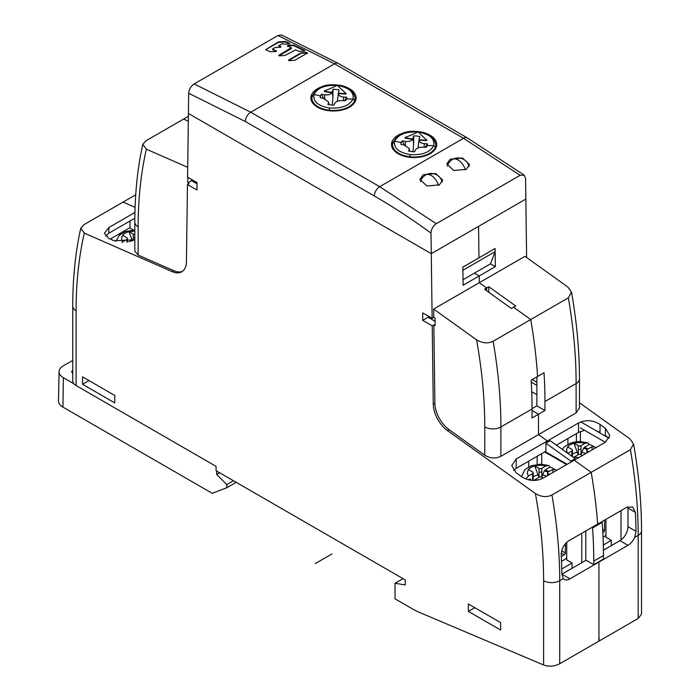 <?xml version="1.0" encoding="UTF-8"?>
<svg xmlns="http://www.w3.org/2000/svg" width="700" height="700" viewBox="0 0 700 700"><rect width="100%" height="100%" fill="white"/><g stroke="black" fill="none" stroke-linecap="round" stroke-linejoin="round"><path stroke-width="1.05" d="M462.849 267.129L495.093 248.517L495.136 251.641L490.499 263.856L463.024 279.72M462.892 270.252L495.136 251.641M467.338 137.9L338.371 63.438A7.604 4.384 120 0 0 334.565 63.814L463.54 138.276A7.604 4.384 -60 0 1 467.338 137.9L524.16 175.123L525.577 178.535L525.849 199.071L431.27 253.671L188.423 113.47L187.565 177.144L196.998 182.586L196.998 190.032L187.469 184.529L186.436 261.66A22.802 13.16 60 0 1 181.711 271.81A22.802 13.16 60 0 1 172.235 271.661L84.297 233.109L80.719 228.287L83.86 224.726L123.086 202.081L135.082 207.34L123.086 202.081L135.721 194.784M277.988 35.525L194.154 83.921L250.74 112.21L334.565 63.814L277.988 35.525L281.461 35L338.371 63.438M307.387 53.034L294.787 60.305L289.047 60.603L288.601 60.043L301.201 52.771L306.941 52.465L307.414 53.532M289.047 60.603L288.601 60.043L288.636 60.533L301.227 53.261L306.976 52.964M291.235 47.696A598.561 345.581 60 0 0 287.455 45.92L287.901 45.334L293.641 45.115A598.561 345.581 60 0 1 304.736 50.531L304.29 51.117L298.55 51.249A598.561 345.581 60 0 0 295.645 49.822L285.084 55.449L279.344 55.825L278.898 55.282L291.235 47.696L291.27 48.195M287.455 45.92L287.901 45.334L287.936 45.833L293.668 45.614A597.975 345.24 60 0 1 304.736 51.004M304.762 50.986L304.736 50.531L304.29 51.117M279.344 55.825L278.898 55.282L278.933 55.764L291.27 48.659M276.036 51.538L270.305 51.791A598.561 345.581 60 0 0 265.65 49.709L278.294 41.956L285.714 41.458A598.561 345.581 60 0 1 289.748 43.295L289.31 43.881L283.57 44.135A598.561 345.581 60 0 0 282.433 43.619L278.898 45.657A598.561 345.581 60 0 1 280.91 46.576L280.473 47.154L274.733 47.609L272.703 49.236A598.561 345.581 60 0 1 276.483 50.96L276.036 51.538L276.509 51.398M289.774 43.741L289.31 43.881M278.898 45.203L278.924 46.156A597.975 345.24 60 0 1 280.884 47.049M280.945 47.014L280.473 47.154M272.703 48.781L272.738 49.735A597.975 345.24 60 0 1 276.456 51.433M341.933 85.837A22.61 13.055 180 0 1 349.484 88.716A22.61 13.055 180 0 1 356.099 97.939A22.61 13.055 180 0 1 349.484 107.17A22.61 13.055 180 0 1 317.502 107.17A22.61 13.055 180 0 1 310.887 97.939A22.61 13.055 180 0 1 317.502 88.716A22.61 13.055 180 0 1 325.194 85.803M420.402 131.941A22.61 13.055 180 0 1 430.089 135.249A22.61 13.055 180 0 1 436.704 144.48A22.61 13.055 180 0 1 430.089 153.711A22.61 13.055 180 0 1 398.108 153.711A22.61 13.055 180 0 1 391.493 144.48A22.61 13.055 180 0 1 398.108 135.249A22.61 13.055 180 0 1 410.743 131.574M524.16 175.123L520.117 175.315L463.54 138.276L379.706 186.673L250.74 112.21A7.604 4.384 -60 0 0 245.368 121.52L374.334 195.982A7.604 4.384 -60 0 1 379.706 186.673L436.293 223.711C433.046 225.943 431.287 229.084 430.999 233.144A591.78 341.661 -120 0 0 374.334 195.982M245.368 121.52L188.694 93.249L188.423 113.47L431.27 253.671L430.999 233.144M436.293 223.711L520.117 175.315M466.226 169.391L469.56 164.57L462.516 157.99L450.1 159.232L446.766 163.966L453.81 170.485L466.226 169.391M439.355 184.905L442.697 180.075L435.645 173.504L423.238 174.746L419.895 179.48L426.939 185.99L439.355 184.905M188.694 93.249C189.079 89.259 190.899 86.144 194.154 83.921M598.955 562.082L627.97 545.326A11.401 6.58 -60 0 0 634.611 537.46L636.003 531.344A456.041 263.296 -120 0 0 635.372 512.365L632.59 506.905L626.692 507.351L597.669 524.108A456.041 263.296 -120 0 0 591.185 472.343A456.041 263.296 60 0 1 597.669 524.108L568.654 540.864C563.832 544.259 561.356 549.028 561.216 555.179A456.041 263.296 60 0 1 561.846 574.157L563.299 578.637A11.401 6.58 -60 0 0 564.235 579.399A11.401 6.58 -60 0 0 569.94 578.83L598.955 562.082L598.955 637.166L598.955 562.082M586.066 560.219L561.872 574.184L569.94 578.83M598.727 640.754L599.209 640.964L598.955 637.166L598.701 641.261L559.729 663.758C554.33 666.452 548.957 666.872 543.602 665L419.51 612.439A75.994 43.873 -120 0 1 412.414 608.886L395.019 598.85L395.019 583.284L403.034 578.655M395.019 583.284L405.23 584.885L405.23 579.924L216.072 470.715L216.072 466.366L76.09 385.551A11.401 6.58 180 0 1 72.756 380.896L72.756 306.127A11.401 6.58 -0 0 0 76.09 310.783L76.09 385.551M526.619 257.504L525.849 199.071L431.27 253.671L432.127 318.334L422.695 312.891L422.695 320.338L428.067 317.24L435.076 321.283M579.451 402.762L629.974 438.944L633.553 443.94L630.42 449.689L591.185 472.334L574.236 460.198L591.185 472.334L551.959 494.988C546.831 497.472 541.31 497 535.395 493.552L447.457 430.561A22.802 13.16 60 0 1 433.265 404.171L432.224 325.841L422.695 320.338M500.614 630.026L500.614 622.58L468.37 603.969L468.37 611.415L500.614 630.026M114.782 402.92L114.782 395.474L82.539 376.863L82.539 384.309L114.782 402.92M430.754 317.546L430.754 318.789M432.127 318.334L433.738 317.406L435.076 318.176L435.076 325.623L433.834 324.905L434.875 403.244A22.802 13.16 -120 0 0 449.067 429.625L484.767 455.192L484.767 426.965A444.579 256.681 -120 0 0 476.551 339.824L433.624 309.067L479.308 282.704L486.64 287.963L484.496 289.196L511.367 308.446L513.511 307.204L530.731 319.541L493.115 341.259A455.98 263.261 60 0 1 500.885 426.965L532.053 408.975L532.053 417.97L538.501 414.243L532.053 410.524L538.501 414.243L538.501 434.604L547.365 440.947L538.501 434.604L500.885 456.321C495.539 458.806 490.166 458.43 484.767 455.192M476.56 339.824C482.466 343.271 487.988 343.752 493.115 341.259M568.347 297.824A455.98 263.261 60 0 1 576.117 383.53L576.117 412.886L538.501 434.604L538.501 414.243L544.95 410.524L544.95 401.529A455.98 263.261 -120 0 0 544.023 372.759L537.574 376.477A455.98 263.261 -120 0 0 530.731 319.541L513.511 307.204L515.664 305.961L488.793 286.72L486.64 287.963L486.64 290.736L486.64 287.963L479.308 282.704L479.211 275.957L479.308 282.704L524.983 256.331L567.91 287.079L571.489 292.066L568.347 297.824L530.731 319.541A455.98 263.261 60 0 1 537.574 376.477L531.125 380.205A455.98 263.261 60 0 1 532.053 408.975M495.338 266.648L479.211 275.957L474.373 273.166L479.211 275.957L463.094 285.267L462.858 267.129L478.975 257.828L478.555 226.371L478.975 257.828L495.101 248.517L495.338 266.648L490.499 263.856M433.624 309.067L433.738 317.406M188.388 116.288L183.54 119.087L188.317 121.188L183.54 119.087L145.924 140.805L142.782 144.366L146.361 149.188A444.579 256.681 -120 0 0 138.154 226.852L138.154 255.089L173.854 270.734A22.802 13.16 -120 0 0 182.49 271.303M187.705 167.309L146.361 149.188M134.82 239.785L114.24 240.782L108.868 238.429L104.422 233.275L108.868 227.509L108.868 233.205L134.838 218.216M134.934 212.459L108.868 227.509M138.154 255.089L134.82 251.221L134.82 222.197A11.401 6.58 180 0 0 138.154 226.852M187.469 184.529L189.088 183.601L187.845 182.884L187.845 177.301M187.845 182.884L191.607 180.714L191.607 179.471M196.998 183.829L191.607 180.714M105.543 236.101L108.868 233.205M110.259 239.032L129.972 227.657M88.987 380.581L82.539 384.309M474.819 607.688L468.37 611.415M516.197 458.946L511.744 465.588L516.197 472.85L521.57 476.7C528.719 481.119 535.885 481.617 543.069 478.188L605.404 442.199L609.858 435.558L605.404 428.295L600.031 424.445C592.883 420.026 585.725 419.527 578.532 422.957L516.197 458.946L516.197 468.379L545.878 451.238M432.224 325.841L433.834 324.905M547.365 442.33L547.365 440.947L547.365 442.33M513.581 470.4L516.197 468.379M627.883 506.774A11.401 6.58 120 0 1 627.97 508.095L627.97 526.715A11.401 6.58 120 0 1 619.911 540.671L603.409 550.2M608.212 437.736L605.404 435.496L605.404 428.295M576.117 412.886L579.46 407.899L579.451 378.875A11.401 6.58 -0 0 1 576.117 383.53L544.95 401.529M600.031 424.445L600.031 432.399L596.155 430.771M584.526 430.264L578.532 432.399L556.404 445.165M531.239 382.13L536.891 385.394M536.891 394.704L531.711 391.711M488.793 292.276L488.793 286.72M544.95 410.524L536.891 405.869L532.053 408.66M536.891 405.869L536.891 376.871M536.891 382.287L532.201 379.584M599.209 640.964L638.181 618.468L641.524 614.171L641.524 530.749A11.401 6.58 180 0 1 638.181 535.395L638.181 618.468M392.954 142.039A21.674 12.513 0 0 0 392.525 144.366A21.674 12.513 0 0 0 409.859 156.791A21.674 12.513 0 0 0 435.426 147.035L435.864 144.384L435.934 147.857M410.209 154.595C422.275 155.304 430.106 152.32 433.703 145.635L433.703 145.617C434.884 138.635 429.704 134.12 418.171 132.072C406.123 131.364 398.3 134.347 394.686 141.024C393.418 148.006 398.589 152.53 410.209 154.595L409.859 156.791M426.773 140.184L426.554 140.63A123.769 100.249 19.9 0 1 419.081 140.114C419.326 142.144 421.12 143.334 424.436 143.675A123.401 104.309 -156.6 0 0 427.429 143.806A13.248 7.647 180 0 1 427.166 145.591A13.248 7.647 180 0 1 426.624 146.702A13.248 7.647 180 0 1 426.195 147.306A123.401 92.356 16.3 0 1 423.194 147.184C419.072 147.149 416.43 148.155 415.275 150.211A123.401 15.164 -78.7 0 1 414.645 151.707A13.265 7.656 180 0 1 408.59 150.999A123.401 24.964 92.1 0 0 409.185 149.494L409.299 148.558L403.944 144.918A123.401 91.814 18.5 0 1 400.951 144.331A13.248 7.647 180 0 1 401.214 142.537A13.248 7.647 180 0 1 401.223 142.529A13.248 7.647 180 0 1 402.194 140.831A123.401 104.86 -159.4 0 0 405.186 141.409C408.791 141.82 411.267 141.138 412.598 139.352A123.769 100.249 19.9 0 1 405.116 138.11L405.116 137.725A123.314 99.881 -160.1 0 0 412.554 138.968L413.096 137.918L413.613 144.576L412.939 151.681M426.773 140.411L426.773 140.044A123.183 54.215 68.3 0 1 418.224 131.985L417.961 131.95A123.183 82.652 132 0 1 405.046 137.489L405.046 137.489M419.081 140.114L419.125 139.746A123.314 99.881 19.9 0 0 426.562 140.254L426.773 140.044M419.125 139.746L419.265 138.644L419.125 139.746M418.092 147.963L419.134 139.221M425.329 147.271L427.429 143.806M402.194 140.831L404.25 144.979M419.265 138.644A122.938 12.425 -79.6 0 0 419.274 138.617A122.938 12.425 100.4 0 0 419.877 136.623A13.484 7.779 0 0 0 413.744 135.896L413.613 144.576M413.744 135.896A122.938 27.554 -87 0 1 413.105 137.891A122.938 27.554 93 0 0 413.105 137.891M312.261 95.445A21.674 12.513 0 0 0 311.824 97.781A21.674 12.513 0 0 0 329.158 110.206A21.674 12.513 0 0 0 354.725 100.45L355.162 97.79L355.241 101.509M329.516 108.001C341.574 108.71 349.405 105.726 353.001 99.041C354.183 92.041 349.011 87.526 337.47 85.487C325.421 84.779 317.599 87.763 313.994 94.43C312.716 101.413 317.887 105.936 329.516 108.001L329.158 110.206M346.071 93.59L345.861 94.045A123.769 100.249 19.9 0 1 338.38 93.529C338.634 95.559 340.419 96.74 343.744 97.081A123.401 104.309 -156.6 0 0 346.727 97.212A13.248 7.647 180 0 1 346.474 99.006L353.001 99.032L354.725 100.45M346.474 99.006A13.248 7.647 180 0 1 345.922 100.118A13.248 7.647 180 0 1 345.494 100.712A123.401 92.356 16.3 0 1 342.501 100.599C338.38 100.555 335.738 101.561 334.574 103.618A123.401 15.164 -78.7 0 1 333.944 105.114A13.265 7.656 180 0 1 327.889 104.405A123.401 24.964 92.1 0 0 328.484 102.9L328.598 101.964L323.243 98.332A123.401 91.814 18.5 0 1 320.259 97.737A13.248 7.647 180 0 1 320.512 95.944A13.248 7.647 180 0 1 320.521 95.935A13.248 7.647 180 0 1 321.493 94.246A123.401 104.86 -159.4 0 0 324.485 94.815C328.099 95.235 330.566 94.544 331.896 92.759A123.769 100.249 19.9 0 1 324.415 91.516L324.424 91.14A123.314 99.881 -160.1 0 0 331.852 92.374L332.404 91.324L332.911 97.983L332.238 105.087M346.08 93.826L346.071 93.45A123.183 54.215 68.3 0 1 337.523 85.391L337.26 85.365A123.183 82.652 132 0 1 324.345 90.895L324.345 90.895M338.38 93.529L338.424 93.152A123.314 99.881 19.9 0 0 345.861 93.66L346.071 93.45M338.424 93.152L338.564 92.05L338.424 93.152M337.391 101.369L338.441 92.627M344.627 100.686L346.727 97.212M321.493 94.246L323.549 98.394M338.564 92.05A122.938 12.425 -79.6 0 0 338.572 92.024A122.938 12.425 100.4 0 0 339.176 90.029A13.484 7.779 0 0 0 333.051 89.303L332.911 97.983M333.051 89.303A122.938 27.554 -87 0 1 332.412 91.297A122.938 27.554 93 0 0 332.412 91.297M561.505 561.374L564.305 559.755A7.604 4.384 120 0 0 566.729 557.699M561.286 556.544L564.305 554.794A1.522 0.875 -60 0 0 565.381 552.93L565.381 543.655M603.067 537.381L603.531 537.11A7.604 4.384 120 0 0 605.955 535.054M602.84 532.543L603.531 532.149A1.522 0.875 -60 0 0 604.608 530.285L604.608 520.1M602.21 522.384L592.541 527.966A455.98 263.261 -120 0 1 593.766 561.111L603.444 555.529A455.98 263.261 60 0 0 602.21 522.384L601.44 521.938M585.804 530.959L585.804 560.07L593.766 564.664L603.444 559.081L603.444 555.529M593.766 564.664L593.766 561.111M581.77 533.286L581.77 562.695M605.955 519.33L605.955 537.267L611.327 540.365L603.312 544.994M620.996 539.962L620.996 510.641M611.327 540.365L611.327 545.633M580.431 441.551L580.431 431.471M580.431 427.901L605.299 442.26M576.398 433.632L576.398 441.726M544.67 451.929L566.615 464.599M609.227 438.322L580.799 421.908M570.929 462.105L570.929 461.134L545.878 443.196L545.878 452.008L567.149 464.284M541.739 464.222L541.739 453.626M537.171 464.38L537.171 456.269M528.684 466.926L528.684 461.169M567.91 444.273L567.91 438.524M566.729 542.273L566.729 559.913L572.101 563.01L561.75 568.986M572.101 563.01L572.101 568.278M575.225 459.62L575.225 458.649L550.183 440.711L545.878 443.196M570.929 461.134L575.225 458.649M591.762 527.52L592.541 527.966M133.35 229.968L129.972 228.016L129.972 221.025M123.48 231.402L124.425 231.954M120.234 233.275L119.822 234.815M236.189 482.326L226.765 487.76L212.222 493.308L62.93 407.111A15.199 8.776 180 0 1 58.476 400.803L59.098 371.639A14.578 8.417 0 0 0 63.367 377.694L73.902 383.775M226.765 487.76L226.765 484.584L216.668 474.407L216.668 471.056M72.756 360.377L63.367 365.794A14.578 8.417 0 0 0 59.098 371.639M72.756 370.65L72.266 370.93A1.995 1.155 180 0 0 71.68 371.761A1.995 1.155 180 0 0 72.266 372.558L72.756 372.846M216.668 474.407L219.572 472.727M233.432 480.734L226.765 484.584M525.648 478.861L528.587 475.939L532.613 473.611A2.004 1.155 180 0 0 533.199 472.798A2.004 1.155 180 0 0 532.613 471.984L528.386 469.543A13.274 7.665 0 0 1 534.747 465.867L538.983 468.309L539.105 477.216M538.983 468.309A2.004 1.155 180 0 0 541.809 468.309L545.834 465.981L548.642 465.456L550.095 467.075A18.769 10.833 180 0 1 553.665 468.685A18.769 10.833 180 0 1 554.216 469.017M556.553 470.409L555.809 469.621L552.204 469.656L548.17 471.984A2.004 1.155 180 0 0 547.584 472.798A2.004 1.155 180 0 0 548.17 473.611L549.579 474.425M543.218 478.1L541.809 477.286A2.004 1.155 180 0 0 538.983 477.286L533.872 480.384M531.221 480.218A10.911 6.3 180 0 1 530.18 479.028L528.255 479.684M533.199 476.901A9.013 5.206 180 0 1 538.055 475.011A8.934 5.154 -120 0 0 538.983 477.006M541.678 477.216L541.809 477.006A8.934 5.154 120 0 0 542.736 475.011L544.241 470.916A10.911 6.3 180 0 1 547.864 472.211M538.055 475.011L534.747 465.867M550.095 467.075L544.941 470.05A11.821 6.825 -0 0 1 548.747 471.52A11.812 6.816 0 0 1 548.861 471.59M567.779 453.311L571.847 450.966A2.004 1.155 180 0 0 572.434 450.153A2.004 1.155 180 0 0 571.847 449.33L567.613 446.898A13.274 7.665 0 0 1 573.974 443.223L578.209 445.664L578.34 454.571M578.209 445.664A2.004 1.155 180 0 0 581.035 445.664L585.06 443.336L587.869 442.811L589.321 444.421A18.769 10.833 180 0 1 592.891 446.04A18.769 10.833 180 0 1 593.451 446.373M595.779 447.755L595.035 446.967L591.43 447.011L587.396 449.33A2.004 1.155 180 0 0 586.81 450.153A2.004 1.155 180 0 0 587.396 450.966L588.814 451.78M582.444 455.455L581.035 454.641A2.004 1.155 180 0 0 578.209 454.641L573.501 457.415M572.434 454.256A9.013 5.206 180 0 1 577.281 452.366A8.934 5.154 -120 0 0 578.209 454.361M580.904 454.571L581.035 454.361A8.934 5.154 120 0 0 581.962 452.366L583.476 448.262M577.281 452.366L573.974 443.223M589.321 444.421L584.168 447.405A11.821 6.825 -0 0 1 587.974 448.875A11.812 6.816 0 0 1 588.087 448.936M132.335 240.826A8.934 5.154 60 0 1 132.309 240.756L129.001 231.612A13.274 7.665 0 0 0 122.64 235.287L126.875 237.729A2.004 1.155 180 0 1 127.461 238.543A2.004 1.155 180 0 1 126.875 239.365L121.888 242.349M129.001 231.612L133.236 234.054A2.004 1.155 180 0 0 134.82 234.386M287.49 46.419L287.936 45.833M265.711 49.735L278.32 42.455L285.749 41.956A597.975 345.24 60 0 1 289.721 43.768M278.933 45.701L278.924 46.156M272.738 49.28L272.738 49.735L272.738 49.28M315.14 563.657L331.949 553.954M301.201 52.771L301.227 53.261M301.674 53.148L301.639 52.649M293.195 45.045L293.23 45.535M293.668 45.614L293.641 45.115M278.294 41.956L278.32 42.455M278.766 42.333L278.731 41.834M285.276 41.396L285.303 41.886M285.749 41.956L285.714 41.458M559.729 663.758L559.729 580.694L563.299 578.637M543.602 665L543.602 580.694A444.579 256.681 -120 0 0 535.395 493.552M84.297 233.109A444.579 256.681 -120 0 0 76.09 310.783M173.854 270.734L172.235 271.661M551.959 494.988C557.13 524.72 559.72 553.289 559.729 580.694A11.401 6.58 -0 0 1 543.602 580.694M447.457 430.561L449.067 429.625M434.875 403.244L433.265 404.171M500.885 456.321L500.885 426.965A11.401 6.58 180 0 1 484.759 426.965M619.911 540.671L627.97 545.326M627.97 526.715L636.003 531.344M627.97 508.095L635.372 512.365M634.611 537.46L638.181 535.395C638.173 507.99 635.582 479.421 630.42 449.689M578.532 422.957L578.532 432.399M465.36 169.838A11.209 6.379 60.7 0 0 458.168 159.994A11.209 6.379 -119.3 0 0 452.673 159.373A11.209 11.209 0 0 0 447.361 166.154M438.489 185.351A11.209 6.379 60.7 0 0 431.296 175.508A11.209 6.379 -119.3 0 0 425.801 174.886A11.209 11.209 0 0 0 420.49 181.668M435.873 144.742C434.123 136.92 428.295 132.562 418.399 131.653C404.863 130.086 396.244 134.321 392.525 144.366A21.674 12.513 0 0 0 392.525 144.384L392.438 148.225M433.703 145.635L435.426 147.044M394.686 141.024A124.197 99.365 -160.5 0 0 401.223 142.529M433.703 145.617L427.166 145.591M424.436 143.675L424.016 147.227M409.404 151.2L409.185 149.494M405.484 145.311L405.186 141.409M355.171 98.157C353.421 90.335 347.594 85.969 337.697 85.059C324.17 83.493 315.543 87.728 311.824 97.781A21.674 12.513 0 0 0 311.824 97.79L311.745 101.509M313.985 94.43A124.197 99.365 -160.5 0 0 320.521 95.935M343.744 97.081L343.315 100.634M328.711 104.606L328.484 102.9M324.791 98.726L324.485 94.815M561.278 553.044L564.305 554.794M561.697 550.804L565.381 552.93M602.796 531.72L603.531 532.149M602.656 529.156L604.608 530.285M62.93 407.111L63.367 377.694M72.284 372.575L72.266 370.93M528.587 475.939A13.002 7.508 180 0 1 528.587 469.656M534.949 465.981A13.002 7.508 180 0 1 545.834 465.981M552.204 469.656L553.359 472.246M537.425 480.104L534.949 479.614M529.489 478.966A11.812 6.825 -0 0 0 530.574 480.139M542.736 475.011A9.013 5.206 180 0 1 546.499 476.21M541.809 468.309L541.809 477.006M541.809 471.852A2.004 1.155 180 0 1 538.983 471.852M533.199 480.366L533.199 476.35A2.004 1.155 180 0 1 532.613 477.164L532.613 473.611M532.613 480.34L532.613 477.164M548.17 475.248L548.17 473.611M567.814 453.294A13.002 7.508 180 0 1 567.814 447.011M574.184 443.336A13.002 7.508 180 0 1 585.06 443.336M591.43 447.011L592.585 449.601M578.673 457.634L574.184 456.969M581.962 452.366A9.013 5.206 180 0 1 585.725 453.565M583.468 448.262A10.911 6.3 180 0 1 587.09 449.566M581.035 445.664L581.035 454.361M581.035 449.207A2.004 1.155 180 0 1 578.209 449.207M572.434 456.645L572.434 453.696A2.004 1.155 180 0 1 571.847 454.51L571.847 450.966M571.847 456.225L571.847 454.51M587.396 452.594L587.396 450.966M122.841 235.401C121.258 237.501 121.258 239.593 122.841 241.684M134.82 231.044L129.211 231.726M126.875 242.104L126.875 239.365M128.957 241.754A9.013 5.206 180 0 1 132.309 240.756M133.236 240.485L133.236 234.054M133.236 237.606A2.004 1.155 -0 0 0 134.82 237.939M291.454 48.405L291.419 47.906M272.554 49.534L272.519 49.026M278.749 45.955L278.714 45.456M142.782 144.366C137.471 168.56 134.82 194.504 134.82 222.197M80.719 228.287C75.407 252.49 72.756 278.434 72.748 306.127M571.489 292.066C576.791 322.123 579.442 351.059 579.451 378.875M633.553 443.94C638.855 473.988 641.506 502.924 641.524 530.749M469.07 166.574A11.209 11.209 0 0 0 452.673 159.373M442.207 182.088A11.209 11.209 0 0 0 425.801 174.886M409.649 151.252L409.299 148.558M328.947 104.659L328.598 101.964M548.642 465.456L540.312 464.196L531.081 465.832L525.035 469.56L521.456 476.613M530.18 479.028L531.256 480.226M533.199 476.35L533.199 472.798M547.584 475.58L547.584 472.798M587.869 442.811L579.548 441.543L574.446 442.024L570.308 443.188L564.27 446.906L562.275 449.374M572.434 453.696L572.434 450.153M586.81 452.935L586.81 450.153M134.82 229.941L125.344 231.578L119.297 235.305L115.859 241.377M127.461 238.543L127.461 242.025"/></g></svg>
